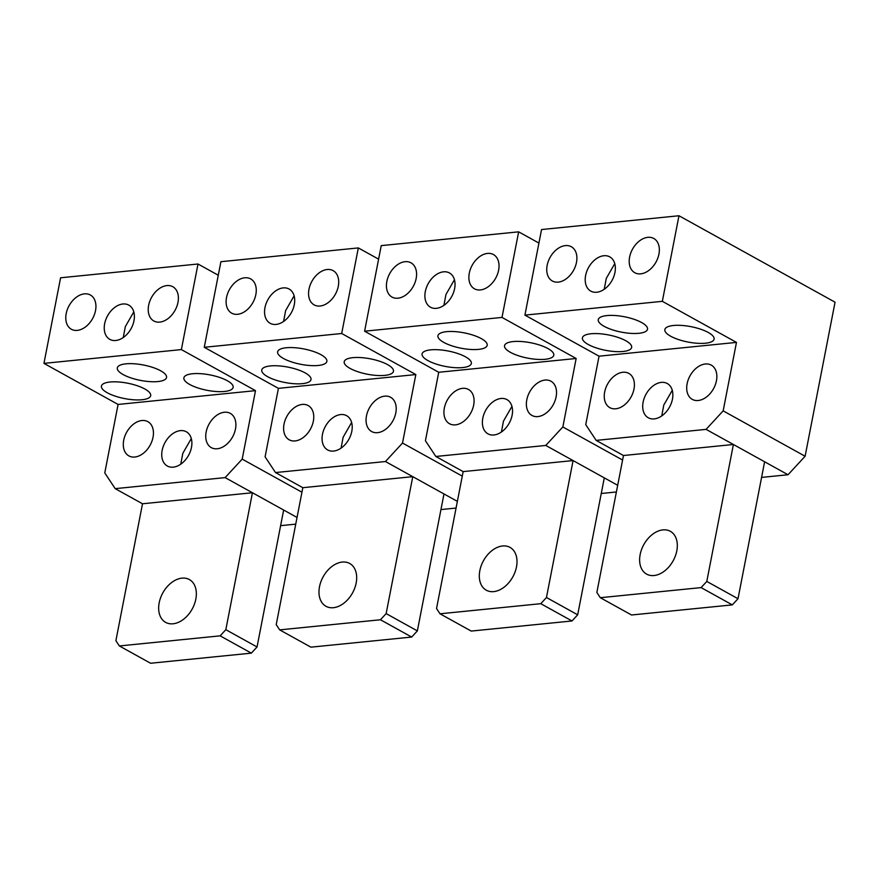 <?xml version="1.0" encoding="UTF-8"?>
<svg xmlns="http://www.w3.org/2000/svg" width="879" height="879" viewBox="0 0 879 879"><rect width="100%" height="100%" fill="white"/><g stroke="black" fill="none" stroke-linecap="round" stroke-linejoin="round"><path stroke-width="1.32" d="M462.266 476.132L402.516 443.038L415.833 374.564L341.689 333.504L358.324 247.922L378.596 259.151M358.324 247.922L220.904 261.7L204.269 347.293L278.412 388.353L265.095 456.827L275.512 472.561L302.826 487.691L412.767 476.66L386.145 613.597L417.36 630.891L411.669 637.055L380.453 619.761L386.145 613.597M275.512 472.561L385.452 461.53L457.366 501.371M440.939 509.578L456.069 508.051M385.452 461.53L402.516 443.038M319.506 586.722A24.469 16.756 -61 0 0 325.977 606.29A24.469 16.756 -61 0 0 356.16 583.041A24.469 16.756 -61 0 0 349.688 563.472A24.469 16.756 -61 0 0 319.506 586.722M443.983 493.954L417.36 630.891M302.826 487.691L276.215 624.628L279.687 629.88L380.453 619.761M279.687 629.88L310.902 647.164L411.669 637.055M204.269 347.293L341.689 333.504M278.412 388.353L415.833 374.564M387.617 364.631A25.084 7.834 -169 0 0 361.016 357.599A25.084 7.834 -169 0 0 344.205 361.73A25.084 7.834 -169 0 0 350.051 368.4A25.084 7.834 -169 0 0 376.651 375.443A25.084 7.834 -169 0 0 393.462 371.312A25.084 7.834 -169 0 0 387.617 364.631M267.601 376.673A25.084 7.834 -169 0 0 294.201 383.716A25.084 7.834 -169 0 0 311.012 379.574A25.084 7.834 -169 0 0 305.167 372.905A25.084 7.834 -169 0 0 278.566 365.873A25.084 7.834 -169 0 0 261.755 370.004A25.084 7.834 -169 0 0 267.601 376.673M321.022 354.72A25.084 7.834 -169 0 0 294.432 347.688A25.084 7.834 -169 0 0 277.621 351.82A25.084 7.834 -169 0 0 283.467 358.489A25.084 7.834 -169 0 0 310.067 365.532A25.084 7.834 -169 0 0 326.867 361.39A25.084 7.834 -169 0 0 321.022 354.72M283.587 321.461L285.642 310.573L294.124 295.816M294.289 304.694A19.58 13.405 119 0 1 270.15 323.296A19.58 13.405 119 0 1 264.975 307.639A19.58 13.405 119 0 1 289.125 289.037A19.58 13.405 119 0 1 294.289 304.694M341.085 448.103L343.14 437.215L351.622 422.469M322.483 434.281A19.58 13.405 119 0 1 346.623 415.69A19.58 13.405 119 0 1 351.798 431.347A19.58 13.405 119 0 1 327.647 449.938A19.58 13.405 119 0 1 322.483 434.281M255.844 294.564A19.58 13.405 -61 0 0 250.669 278.907A19.58 13.405 -61 0 0 226.529 297.509A19.58 13.405 -61 0 0 231.693 313.166A19.58 13.405 -61 0 0 255.844 294.564M338.294 286.29A19.58 13.405 -61 0 0 333.119 270.633A19.58 13.405 -61 0 0 308.979 289.235A19.58 13.405 -61 0 0 314.144 304.892A19.58 13.405 -61 0 0 338.294 286.29M284.027 424.15A19.58 13.405 -61 0 0 289.202 439.808A19.58 13.405 -61 0 0 313.342 421.217A19.58 13.405 -61 0 0 308.166 405.56A19.58 13.405 -61 0 0 284.027 424.15M366.477 415.888A19.58 13.405 -61 0 0 371.652 431.545A19.58 13.405 -61 0 0 395.792 412.943A19.58 13.405 -61 0 0 390.628 397.286A19.58 13.405 -61 0 0 366.477 415.888M301.947 492.218L242.197 459.124L255.503 390.65L181.371 349.589L198.006 264.008L218.278 275.237M198.006 264.008L60.585 277.786L43.95 363.379L118.083 404.439L104.777 472.913L115.193 488.647L142.508 503.777L252.438 492.745L225.826 629.683L257.042 646.977L251.35 653.141L220.135 635.847L225.826 629.683M115.193 488.647L225.123 477.616L297.047 517.456M280.621 525.653L295.74 524.137M225.123 477.616L242.197 459.124M159.187 602.807A24.469 16.756 -61 0 0 165.648 622.376A24.469 16.756 -61 0 0 195.83 599.126A24.469 16.756 -61 0 0 189.37 579.558A24.469 16.756 -61 0 0 159.187 602.807M283.653 510.04L257.042 646.977M142.508 503.777L115.885 640.714L119.357 645.955L220.135 635.847M119.357 645.955L150.573 663.249L251.35 653.141M43.95 363.379L181.371 349.589M118.083 404.439L255.503 390.65M227.298 380.717A25.084 7.834 -169 0 0 200.698 373.685A25.084 7.834 -169 0 0 183.887 377.816A25.084 7.834 -169 0 0 189.732 384.486A25.084 7.834 -169 0 0 216.333 391.529A25.084 7.834 -169 0 0 233.133 387.386A25.084 7.834 -169 0 0 227.298 380.717M107.282 392.759A25.084 7.834 -169 0 0 133.883 399.802A25.084 7.834 -169 0 0 150.683 395.66A25.084 7.834 -169 0 0 144.837 388.99A25.084 7.834 -169 0 0 118.247 381.947A25.084 7.834 -169 0 0 101.437 386.09A25.084 7.834 -169 0 0 107.282 392.759M160.703 370.806A25.084 7.834 -169 0 0 134.102 363.774A25.084 7.834 -169 0 0 117.303 367.905A25.084 7.834 -169 0 0 123.148 374.575A25.084 7.834 -169 0 0 149.738 381.618A25.084 7.834 -169 0 0 166.549 377.476A25.084 7.834 -169 0 0 160.703 370.806M123.269 337.536L125.312 326.658L133.795 311.902M133.971 320.78A19.58 13.405 119 0 1 109.831 339.371A19.58 13.405 119 0 1 104.656 323.714A19.58 13.405 119 0 1 128.795 305.123A19.58 13.405 119 0 1 133.971 320.78M180.766 464.189L182.821 453.3L191.303 438.555M162.154 450.367A19.58 13.405 119 0 1 186.304 431.765A19.58 13.405 119 0 1 191.468 447.422A19.58 13.405 119 0 1 167.329 466.024A19.58 13.405 119 0 1 162.154 450.367M95.514 310.65A19.58 13.405 -61 0 0 90.35 294.992A19.58 13.405 -61 0 0 66.2 313.594A19.58 13.405 -61 0 0 71.375 329.251A19.58 13.405 -61 0 0 95.514 310.65M177.976 302.376A19.58 13.405 -61 0 0 172.8 286.719A19.58 13.405 -61 0 0 148.65 305.321A19.58 13.405 -61 0 0 153.825 320.978A19.58 13.405 -61 0 0 177.976 302.376M123.708 440.236A19.58 13.405 -61 0 0 128.872 455.893A19.58 13.405 -61 0 0 153.023 437.302A19.58 13.405 -61 0 0 147.848 421.645A19.58 13.405 -61 0 0 123.708 440.236M206.158 431.974A19.58 13.405 -61 0 0 211.323 447.631A19.58 13.405 -61 0 0 235.473 429.029A19.58 13.405 -61 0 0 230.298 413.372A19.58 13.405 -61 0 0 206.158 431.974M622.596 460.047L562.846 426.952L576.152 358.489L502.008 317.418L518.654 231.836L538.926 243.065M518.654 231.836L381.233 245.626L364.598 331.207L438.731 372.267L425.425 440.742L435.841 456.476L463.156 471.605L573.086 460.574L546.463 597.511L577.679 614.806L571.998 620.97L540.783 603.686L546.463 597.511M435.841 456.476L545.771 445.444L617.684 485.285M601.269 493.493L616.388 491.976M545.771 445.444L562.846 426.952M479.835 570.636A24.469 16.756 -61 0 0 486.296 590.205A24.469 16.756 -61 0 0 516.478 566.955A24.469 16.756 -61 0 0 510.018 547.386A24.469 16.756 -61 0 0 479.835 570.636M604.302 477.868L577.679 614.806M463.156 471.605L436.533 608.543L440.005 613.795L540.783 603.686M440.005 613.795L471.221 631.078L571.998 620.97M364.598 331.207L502.008 317.418M438.731 372.267L576.152 358.489M547.936 348.556A25.084 7.834 -169 0 0 521.335 341.513A25.084 7.834 -169 0 0 504.535 345.645A25.084 7.834 -169 0 0 510.38 352.325A25.084 7.834 -169 0 0 536.97 359.357A25.084 7.834 -169 0 0 553.781 355.226A25.084 7.834 -169 0 0 547.936 348.556M427.93 360.588A25.084 7.834 -169 0 0 454.52 367.631A25.084 7.834 -169 0 0 471.331 363.499A25.084 7.834 -169 0 0 465.485 356.819A25.084 7.834 -169 0 0 438.885 349.787A25.084 7.834 -169 0 0 422.085 353.918A25.084 7.834 -169 0 0 427.93 360.588M481.351 338.635A25.084 7.834 -169 0 0 454.751 331.603A25.084 7.834 -169 0 0 437.94 335.734A25.084 7.834 -169 0 0 443.785 342.403A25.084 7.834 -169 0 0 470.386 349.446A25.084 7.834 -169 0 0 487.197 345.315A25.084 7.834 -169 0 0 481.351 338.635M443.906 305.376L445.961 294.487L454.443 279.731M454.619 288.609A19.58 13.405 119 0 1 430.468 307.21A19.58 13.405 119 0 1 425.304 291.553A19.58 13.405 119 0 1 449.444 272.951A19.58 13.405 119 0 1 454.619 288.609M501.415 432.018L503.458 421.14L511.941 406.384M482.802 418.195A19.58 13.405 119 0 1 506.941 399.604A19.58 13.405 119 0 1 512.116 415.262A19.58 13.405 119 0 1 487.977 433.852A19.58 13.405 119 0 1 482.802 418.195M416.163 278.478A19.58 13.405 -61 0 0 410.987 262.821A19.58 13.405 -61 0 0 386.848 281.423A19.58 13.405 -61 0 0 392.023 297.08A19.58 13.405 -61 0 0 416.163 278.478M498.613 270.205A19.58 13.405 -61 0 0 493.449 254.547A19.58 13.405 -61 0 0 469.298 273.149A19.58 13.405 -61 0 0 474.473 288.806A19.58 13.405 -61 0 0 498.613 270.205M444.345 408.076A19.58 13.405 -61 0 0 449.521 423.733A19.58 13.405 -61 0 0 473.66 405.131A19.58 13.405 -61 0 0 468.496 389.474A19.58 13.405 -61 0 0 444.345 408.076M526.796 399.802A19.58 13.405 -61 0 0 531.971 415.459A19.58 13.405 -61 0 0 556.11 396.858A19.58 13.405 -61 0 0 550.946 381.2A19.58 13.405 -61 0 0 526.796 399.802M805.109 456.256L723.164 410.867L736.47 342.403L662.337 301.332L678.973 215.751L835.05 302.2L805.109 456.256L788.034 474.748L761.588 477.407M678.973 215.751L541.552 229.54L524.917 315.121L599.049 356.182L585.744 424.656L596.16 440.39L623.475 455.52L733.405 444.488L706.793 581.437L738.008 598.72L732.317 604.884L701.101 587.601L706.793 581.437M596.16 440.39L706.09 429.37L788.034 474.748M706.09 429.37L723.164 410.867M640.154 554.55A24.469 16.756 -61 0 0 646.614 574.119A24.469 16.756 -61 0 0 676.797 550.869A24.469 16.756 -61 0 0 670.336 531.301A24.469 16.756 -61 0 0 640.154 554.55M764.62 461.783L738.008 598.72M623.475 455.52L596.852 592.457L600.324 597.709L701.101 587.601M600.324 597.709L631.54 614.992L732.317 604.884M524.917 315.121L662.337 301.332M599.049 356.182L736.47 342.403M708.254 332.471A25.084 7.834 -169 0 0 681.664 325.428A25.084 7.834 -169 0 0 664.854 329.57A25.084 7.834 -169 0 0 670.699 336.239A25.084 7.834 -169 0 0 697.3 343.271A25.084 7.834 -169 0 0 714.1 339.14A25.084 7.834 -169 0 0 708.254 332.471M588.249 344.502A25.084 7.834 -169 0 0 614.85 351.545A25.084 7.834 -169 0 0 631.649 347.414A25.084 7.834 -169 0 0 625.804 340.744A25.084 7.834 -169 0 0 599.214 333.701A25.084 7.834 -169 0 0 582.403 337.833A25.084 7.834 -169 0 0 588.249 344.502M641.67 322.56A25.084 7.834 -169 0 0 615.069 315.517A25.084 7.834 -169 0 0 598.269 319.648A25.084 7.834 -169 0 0 604.115 326.318A25.084 7.834 -169 0 0 630.704 333.361A25.084 7.834 -169 0 0 647.515 329.229A25.084 7.834 -169 0 0 641.67 322.56M604.236 289.29L606.279 278.401L614.762 263.656M614.937 272.523A19.58 13.405 119 0 1 590.798 291.125A19.58 13.405 119 0 1 585.623 275.468A19.58 13.405 119 0 1 609.762 256.866A19.58 13.405 119 0 1 614.937 272.523M661.733 415.932L663.788 405.054L672.27 390.298M643.12 402.121A19.58 13.405 119 0 1 667.271 383.519A19.58 13.405 119 0 1 672.435 399.176A19.58 13.405 119 0 1 648.295 417.778A19.58 13.405 119 0 1 643.12 402.121M576.481 262.392A19.58 13.405 -61 0 0 571.317 246.735A19.58 13.405 -61 0 0 547.167 265.337A19.58 13.405 -61 0 0 552.342 280.994A19.58 13.405 -61 0 0 576.481 262.392M658.931 254.13A19.58 13.405 -61 0 0 653.767 238.462A19.58 13.405 -61 0 0 629.617 257.064A19.58 13.405 -61 0 0 634.792 272.721A19.58 13.405 -61 0 0 658.931 254.13M604.675 391.99A19.58 13.405 -61 0 0 609.839 407.647A19.58 13.405 -61 0 0 633.99 389.045A19.58 13.405 -61 0 0 628.815 373.388A19.58 13.405 -61 0 0 604.675 391.99M687.125 383.716A19.58 13.405 -61 0 0 692.289 399.374A19.58 13.405 -61 0 0 716.44 380.772A19.58 13.405 -61 0 0 711.265 365.115A19.58 13.405 -61 0 0 687.125 383.716"/></g></svg>

